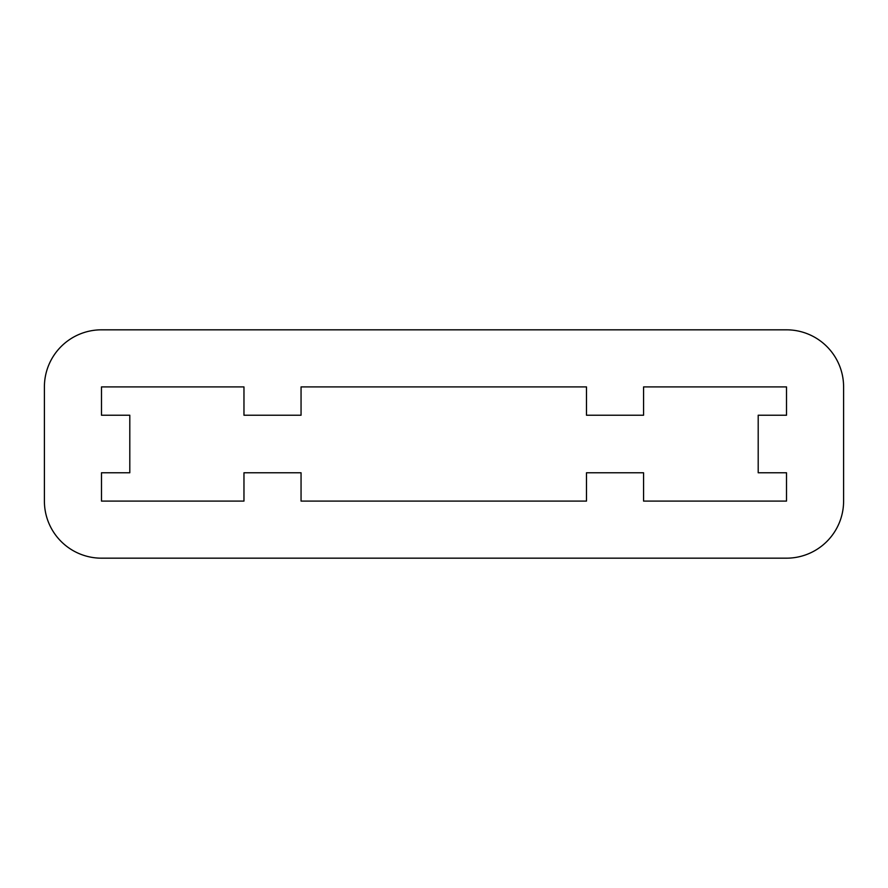 <?xml version="1.0" encoding="UTF-8"?>
<svg xmlns="http://www.w3.org/2000/svg" width="888" height="888" viewBox="0 0 888 888"><rect width="100%" height="100%" fill="white"/><g stroke="black" fill="none" stroke-linecap="round" stroke-linejoin="round"><path stroke-width="1.33" d="M758.197 415.229L786.513 415.229L786.513 386.913L643.567 386.913L643.567 415.229L586.491 415.229L586.491 386.913L301.054 386.913L301.054 415.229L243.967 415.229L243.967 386.913L101.487 386.913L101.487 415.229L129.803 415.229L129.803 472.771L101.487 472.771L101.487 501.087L243.967 501.087L243.967 472.771L301.054 472.771L301.054 501.087L586.491 501.087L586.491 472.771L643.567 472.771L643.567 501.087L786.513 501.087L786.513 472.771L758.197 472.771L758.197 415.229M101.487 558.175A57.087 57.087 0 0 1 44.4 501.087L44.4 386.913A57.087 57.087 0 0 1 101.487 329.825L786.513 329.825A57.087 57.087 0 0 1 843.6 386.913L843.6 501.087A57.087 57.087 0 0 1 786.513 558.175L101.487 558.175"/></g></svg>
